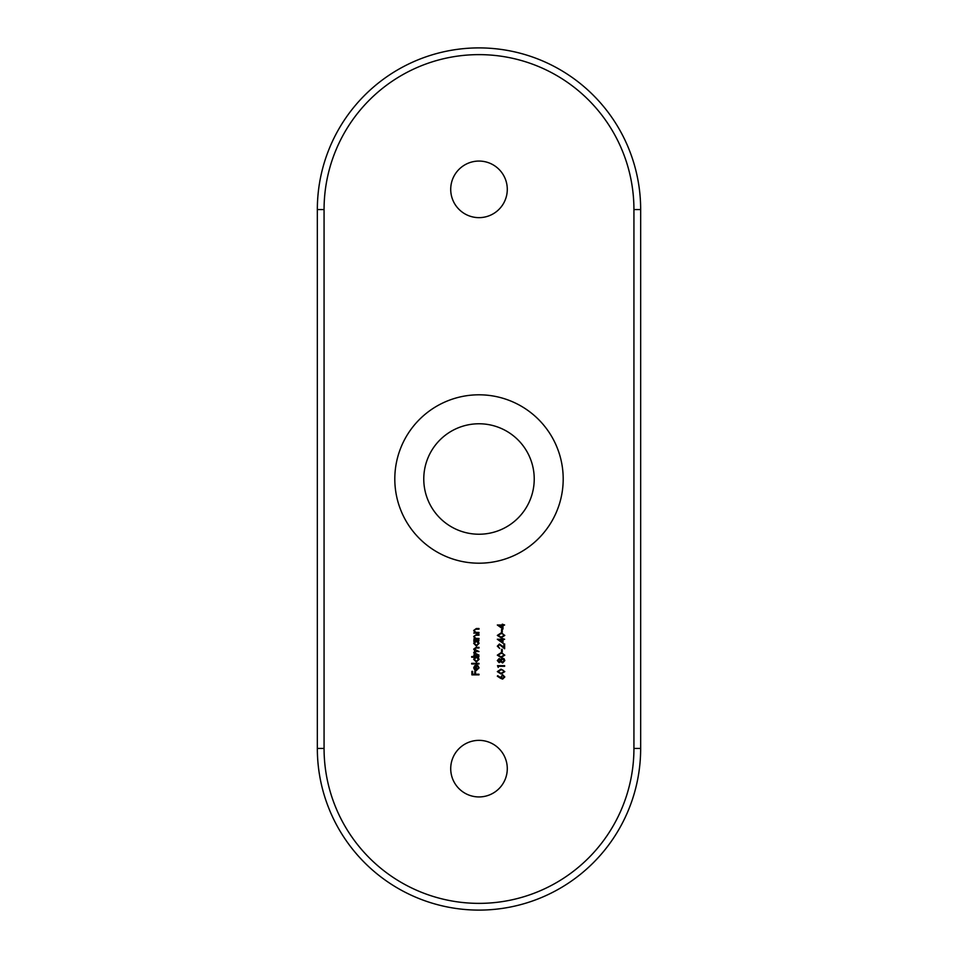 <?xml version="1.0" encoding="UTF-8"?>
<svg xmlns="http://www.w3.org/2000/svg" width="958" height="958" viewBox="0 0 958 958"><rect width="100%" height="100%" fill="white"/><g stroke="black" fill="none" stroke-linecap="round" stroke-linejoin="round"><path stroke-width="1.44" d="M479 161.064A28.297 28.297 0 0 0 450.715 189.349A28.297 28.297 0 0 0 479 217.646A28.297 28.297 0 0 0 507.285 189.349A28.297 28.297 0 0 0 479 161.064M479 740.354A28.297 28.297 0 0 0 450.715 768.651A28.297 28.297 0 0 0 479 796.936A28.297 28.297 0 0 0 507.285 768.651A28.297 28.297 0 0 0 479 740.354M479 534.229A55.229 55.229 0 0 1 423.771 479A55.229 55.229 0 0 1 479 423.771A55.229 55.229 0 0 1 534.229 479A55.229 55.229 0 0 1 479 534.229M479 563.196A84.196 84.196 0 0 1 394.804 479A84.196 84.196 0 0 1 479 394.804A84.196 84.196 0 0 1 563.196 479A84.196 84.196 0 0 1 479 563.196M502.255 632.304L501.525 632.304L501.525 629.562L502.255 629.562L502.255 632.304M502.986 643.273L497.322 639.261L502.255 639.261L502.255 638.435L504.626 639.261L502.986 639.896L502.986 643.273M502.255 652.051L501.525 652.051L501.525 649.308L502.255 649.308L502.255 652.051M499.166 658.541L500.651 659.547L502.555 658.17L504.028 658.709L504.806 660.601L502.615 663.02L500.651 661.607L499.142 662.649L497.322 660.565L499.166 658.541M504.806 671.606L501.07 673.989L497.322 671.606L501.07 669.139L504.806 671.606M479 633.082L473.791 633.082L474.725 632.448L473.695 630.46L476.342 628.52L479 628.52L479 629.155L475.36 629.226L474.342 630.58L475.719 632.352L479 632.448L479 633.082M473.791 641.225L473.791 640.579L479 640.579L478.102 641.225L479.096 643.345L476.377 646.063L473.695 643.333L474.749 641.225L473.791 641.225M471.683 657.212L471.683 656.577L479 656.577L478.102 657.212L479.096 659.344L476.377 662.062L473.695 659.32L474.797 657.212L471.683 657.212M478.449 667.93L477.659 665.439L479.096 667.846L476.413 670.468L474.665 669.87L473.695 667.834L474.725 665.738L476.533 665.163L476.533 669.822L478.449 667.93M479 674.851L471.875 674.851L471.875 671.378L472.605 671.378L472.605 674.216L474.797 674.216L474.797 671.378L475.527 671.378L475.527 674.216L479 674.216L479 674.851M479 663.978L471.683 663.978L471.683 663.343L479 663.343L479 663.978M479 655.116L473.791 655.116L474.701 654.47L473.695 652.673L474.952 651.021L473.695 649.105L476.174 647.345L479 647.345L479 647.979L476.174 647.979L474.342 649.225L479 651.548L476.354 651.548L474.342 652.793L479 655.116M479 639.118L473.791 639.118L474.725 638.483L473.695 636.495L476.342 634.543L479 634.543L479 635.19L475.36 635.262L474.342 636.603L475.719 638.375L479 638.483L479 639.118M500.567 678.312L497.322 676.18L497.705 675.689L500.579 677.569L502.627 674.719L504.806 676.947L502.639 679.102L500.567 678.312M498.232 667.403L497.501 665.666L504.626 665.666L504.626 666.313L498.232 666.313L498.232 667.403M504.806 655.152L501.07 657.535L497.322 655.152L501.07 652.685L504.806 655.152M498.052 646.195L499.693 648.482L497.322 646.159L499.429 644.004L503.896 647.237L503.896 643.92L504.626 643.92L504.626 648.758L499.489 644.65L498.052 646.195M504.806 635.405L501.07 637.788L497.322 635.405L501.07 632.951L504.806 635.405M502.986 629.023L497.322 624.999L502.255 624.999L502.255 624.173L504.626 624.999L502.986 625.634L502.986 629.023M324.067 209.562L317.337 209.562A161.662 161.662 0 0 1 479 47.9A161.662 161.662 0 0 1 640.663 209.562L640.663 748.438A161.662 161.662 0 0 1 479 910.1A161.662 161.662 0 0 1 317.337 748.438L317.337 209.562A161.662 161.662 0 0 1 479 47.9A161.662 161.662 0 0 1 640.663 209.562L633.933 209.562A154.921 154.921 0 0 0 479 54.63A154.921 154.921 0 0 0 324.067 209.562L324.067 748.438A154.933 154.933 0 0 0 479 903.37A154.933 154.933 0 0 0 633.933 748.438L633.933 209.562M475.898 669.762L475.898 665.81L474.342 667.798L475.898 669.762M476.401 657.212L474.342 659.32L476.389 661.415L478.449 659.32L476.401 657.212M476.401 641.225L474.342 643.321L476.389 645.429L478.449 643.321L476.401 641.225M502.663 675.354L501.25 676.971L502.663 678.468L504.076 676.911L502.663 675.354M498.052 671.582L501.058 673.342L504.076 671.582L502.854 670.049L501.058 669.786L498.052 671.582M499.142 659.176L498.052 660.601L499.154 662.014L500.327 660.577L499.142 659.176M502.567 658.817L501.058 660.553L502.627 662.373L504.076 660.601L502.567 658.817M498.052 655.128L501.058 656.901L504.076 655.128L502.854 653.595L501.058 653.332L498.052 655.128M502.255 642.016L502.255 639.896L499.154 639.896L502.255 642.016M498.052 635.394L501.058 637.154L504.076 635.394L502.854 633.861L501.058 633.585L498.052 635.394M502.255 627.765L502.255 625.634L499.154 625.634L502.255 627.765M633.933 748.438L640.663 748.438A161.662 161.662 0 0 1 479 910.1A161.662 161.662 0 0 1 317.337 748.438L324.067 748.438"/></g></svg>
